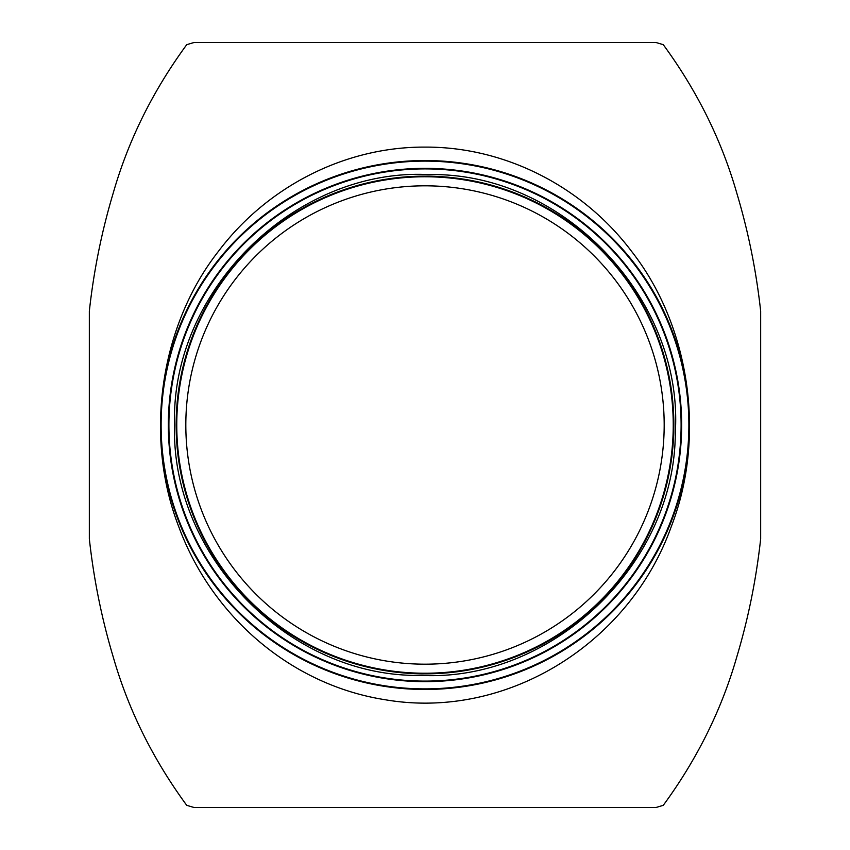 <?xml version="1.0" encoding="UTF-8"?>
<svg xmlns="http://www.w3.org/2000/svg" width="850" height="850" viewBox="0 0 850 850"><rect width="100%" height="100%" fill="white"/><g stroke="black" fill="none" stroke-linecap="round" stroke-linejoin="round"><path stroke-width="1.27" d="M425 147.103C344.271 146.731 266.688 187.149 218.28 251.536C160.384 325.359 143.639 436.337 178.766 526.734C212.256 617.451 291.911 685.153 385.103 699.731C506.228 720.566 629.414 643.928 671.224 526.734C706.393 436.337 689.605 325.348 631.72 251.536C583.312 187.149 505.729 146.731 425 147.103M655.987 42.5L663.276 44.678C697.234 91.024 721.756 140.548 736.833 193.258C748.276 231.391 756.213 270.683 760.665 311.142L760.665 538.858C756.213 579.317 748.276 618.609 736.833 656.742C721.756 709.452 697.234 758.976 663.276 805.322L655.987 807.5L194.012 807.5L186.724 805.322C152.766 758.976 128.244 709.452 113.167 656.742C101.724 618.609 93.787 579.317 89.335 538.858L89.335 311.142C93.787 270.683 101.724 231.391 113.167 193.258C128.244 140.548 152.766 91.024 186.724 44.678L194.012 42.5L655.987 42.5M185.821 425A239.179 239.179 0 0 0 544.595 632.134A239.179 239.179 0 0 0 544.595 217.866A239.179 239.179 0 0 0 185.821 425A239.179 239.179 0 0 0 544.595 632.134A239.179 239.179 0 0 0 544.595 217.866A239.179 239.179 0 0 0 185.821 425A239.179 239.179 0 0 0 544.595 632.134A239.179 239.179 0 0 0 544.595 217.866A239.179 239.179 0 0 0 185.821 425M176.768 425A248.232 248.232 0 0 0 549.121 639.976A248.232 248.232 0 0 0 549.121 210.024A248.232 248.232 0 0 0 176.768 425A248.232 248.232 0 0 0 549.121 639.976A248.232 248.232 0 0 0 549.121 210.024A248.232 248.232 0 0 0 176.768 425M160.533 425A264.467 264.467 0 0 0 557.239 654.043A264.467 264.467 0 0 0 557.239 195.957A264.467 264.467 0 0 0 160.533 425A264.467 264.467 0 0 0 557.239 654.043A264.467 264.467 0 0 0 557.239 195.957A264.467 264.467 0 0 0 160.533 425M168.332 425A256.668 256.668 0 0 0 553.329 647.275A256.668 256.668 0 0 0 553.329 202.725A256.668 256.668 0 0 0 168.332 425A256.668 256.668 0 0 0 553.329 647.275A256.668 256.668 0 0 0 553.329 202.725A256.668 256.668 0 0 0 168.332 425M161.117 425A263.882 263.882 0 0 0 556.941 653.523A263.882 263.882 0 0 0 556.941 196.477A263.882 263.882 0 0 0 161.117 425M168.906 425A256.094 256.094 0 0 0 553.053 646.786A256.094 256.094 0 0 0 553.053 203.214A256.094 256.094 0 0 0 168.906 425M176.141 425A248.859 248.859 0 0 0 549.429 640.518A248.859 248.859 0 0 0 549.429 209.482A248.859 248.859 0 0 0 176.141 425M174.579 425C170.553 556.474 290.233 677.907 421.069 675.389C551.756 682.008 675.197 564.4 675.293 432.862C683.825 298.722 562.541 171.806 428.931 174.611C295.481 167.609 170.266 290.658 174.579 425"/></g></svg>
